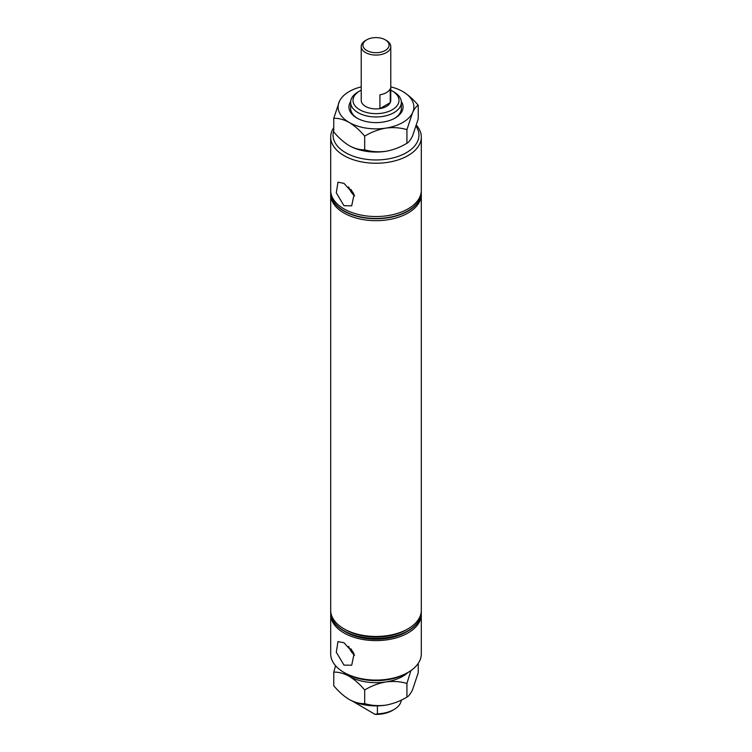 <?xml version="1.0" encoding="UTF-8"?>
<svg xmlns="http://www.w3.org/2000/svg" width="752" height="752" viewBox="0 0 752 752"><rect width="100%" height="100%" fill="white"/><g stroke="black" fill="none" stroke-linecap="round" stroke-linejoin="round"><path stroke-width="1.13" d="M350.911 648.76A11.224 6.486 -120 0 0 353.412 652.51M343.965 665.106L336.294 652.2L337.977 641.606L343.965 642.744L354.07 653.92L351.701 665.229L343.965 665.106M348.665 646.344A13.141 7.586 -120 0 0 354.587 655.368M343.965 205.7L336.294 192.794L337.977 182.191L343.965 183.338L354.07 194.514L351.701 205.822L343.965 205.7M348.665 186.938A13.141 7.586 -120 0 0 354.587 195.962M350.911 189.354A11.224 6.486 -120 0 0 353.412 193.104M408.035 672.42L406.362 673.388A42.939 24.797 180 0 1 345.638 673.388L343.965 672.42A45.308 26.16 0 0 0 408.035 672.42A45.308 26.16 0 0 0 421.308 653.93L421.308 614.44A45.308 26.16 0 0 0 421.28 613.482M333.756 130.688A42.939 24.797 0 0 0 345.638 152.694A42.939 24.797 0 0 0 399.368 155.965A42.939 24.797 0 0 0 416.11 126.298M416.42 125.274A45.308 26.16 180 0 1 421.308 137.09A45.308 26.16 180 0 1 393.343 161.257A45.308 26.16 180 0 1 343.965 155.589A45.308 26.16 180 0 1 330.692 137.09A45.308 26.16 180 0 1 333.756 127.624M359.738 109.754A22.992 13.273 0 0 0 392.262 109.764A22.992 13.273 0 0 0 392.262 90.983L393.935 91.951A25.361 14.645 180 0 1 401.361 102.3A25.361 14.645 180 0 1 385.701 115.836A25.361 14.645 180 0 1 358.065 112.659A25.361 14.645 180 0 1 350.639 102.3A25.361 14.645 180 0 1 358.065 91.951L359.738 90.983A22.992 13.273 0 0 0 359.738 109.754M385.25 39.809L386.453 40.505A14.777 8.535 180 0 1 390.777 46.539L390.777 100.373A14.777 8.535 180 0 1 381.659 108.25A14.777 8.535 180 0 1 365.547 106.408A14.777 8.535 180 0 1 361.223 100.373L361.223 46.539A14.777 8.535 180 0 1 365.547 40.505L366.75 39.809A13.085 7.558 0 0 0 366.75 50.497A13.085 7.558 0 0 0 385.25 50.497A13.085 7.558 0 0 0 385.25 39.809A13.085 7.558 0 0 0 366.75 39.809L365.547 40.505M408.035 631.013L406.362 631.971A42.939 24.797 0 0 1 345.638 631.981A42.939 24.797 0 0 0 345.638 631.981L343.965 631.013A45.308 26.16 0 0 0 408.035 631.013A45.308 26.16 0 0 0 421.308 612.513A45.308 26.16 0 0 0 421.308 612.372M330.72 611.273A45.308 26.16 0 0 0 330.692 612.241A45.308 26.16 0 0 0 343.965 630.731A45.308 26.16 0 0 0 393.343 636.408A45.308 26.16 0 0 0 421.308 612.241A45.308 26.16 0 0 0 421.28 611.273M330.72 613.482A45.308 26.16 0 0 0 330.692 614.44A45.308 26.16 0 0 0 343.965 632.94A45.308 26.16 0 0 0 393.343 638.617A45.308 26.16 0 0 0 421.308 614.44M330.72 193.555A45.308 26.16 0 0 0 330.692 194.514L330.692 610.304A45.308 26.16 0 0 0 343.965 628.804L345.638 629.772A42.939 24.797 0 0 0 406.362 629.772L408.035 628.804A45.308 26.16 0 0 0 421.308 610.304L421.308 194.514A45.308 26.16 0 0 0 421.28 193.555M345.638 629.772L343.965 628.804A45.308 26.16 0 0 0 408.035 628.804M330.692 194.514A45.308 26.16 0 0 0 343.965 213.013A45.308 26.16 0 0 0 393.343 218.682A45.308 26.16 0 0 0 421.308 194.514M330.72 191.346A45.308 26.16 0 0 0 330.692 192.305A45.308 26.16 0 0 0 343.965 210.804A45.308 26.16 0 0 0 393.343 216.473A45.308 26.16 0 0 0 421.308 192.305A45.308 26.16 0 0 0 421.28 191.346M330.692 137.09L330.692 190.378A45.308 26.16 0 0 0 343.965 208.877A45.308 26.16 0 0 0 393.343 214.546A45.308 26.16 0 0 0 421.308 190.378L421.308 137.09M330.692 192.446A45.308 26.16 0 0 0 330.692 192.587A45.308 26.16 0 0 0 343.965 211.086A45.308 26.16 0 0 0 393.343 216.755A45.308 26.16 0 0 0 421.308 192.587A45.308 26.16 0 0 0 421.308 192.446M377.41 705.865L377.41 713.827A25.361 14.645 0 0 0 393.935 709.559L392.262 710.527A22.992 13.273 180 0 1 375.06 714.4L352.726 701.268M393.935 709.559A25.361 14.645 0 0 0 401.314 700.074M377.41 713.827L375.06 714.4M393.935 91.951L392.262 90.983A22.992 13.273 0 0 0 390.777 90.202M361.223 90.202A22.992 13.273 0 0 0 359.738 90.983M345.638 673.388L343.965 672.42A45.308 26.16 0 0 1 330.692 653.93L330.692 614.44M330.692 612.372A45.308 26.16 0 0 0 330.692 612.513A45.308 26.16 0 0 0 343.965 631.013L345.638 631.971M390.777 46.539A14.777 8.535 180 0 1 386.453 52.565A14.777 8.535 180 0 1 370.341 54.417A14.777 8.535 180 0 1 361.223 46.539M379.929 108.598A14.777 8.535 0 0 0 386.453 106.408A14.777 8.535 0 0 0 390.241 102.639L390.241 88.83A14.777 8.535 180 0 1 386.453 92.599A14.777 8.535 180 0 1 379.929 94.79L379.929 108.598L390.241 102.639M401.324 101.501A27.053 15.613 180 0 1 395.129 118.045A27.053 15.613 180 0 1 356.871 118.045L356.871 118.045A27.053 15.613 180 0 1 350.676 101.501M350.639 102.3L350.639 108.382A25.361 14.645 0 0 0 357.491 118.384M364.682 136.168C371.253 132.164 378.294 129.476 385.804 128.122C393.221 127.154 400.261 127.661 406.926 129.635L412.585 112.659C414.568 108.561 416.458 106.088 418.244 105.252L418.244 118.872L412.585 135.849C410.592 139.947 408.703 142.419 406.926 143.256C400.346 147.27 393.305 149.949 385.804 151.312C378.388 152.271 371.347 151.772 364.682 149.789C359.841 149.996 354.69 148.614 349.219 145.653C343.758 142.297 338.597 137.729 333.756 131.938L333.756 118.318C338.597 118.111 343.758 119.493 349.219 122.463C354.69 125.81 359.841 130.378 364.682 136.168L364.682 149.789M406.926 129.635L406.926 143.256M418.244 105.252C413.403 99.461 408.242 94.884 402.781 91.537A37.873 21.864 180 0 1 412.585 112.659A37.873 21.864 180 0 1 385.804 128.122A37.873 21.864 0 0 1 349.219 122.463A37.873 21.864 180 0 1 339.415 101.341L333.756 118.318M390.777 86.865A37.873 21.864 180 0 1 402.781 91.537M339.415 101.341A37.873 21.864 180 0 1 361.223 86.865M349.219 145.653A37.873 21.864 0 0 0 385.804 151.312M394.509 118.384A25.361 14.645 0 0 0 401.361 108.382L401.361 102.3M418.244 663.396L418.244 672.702L412.585 689.678C410.592 693.776 408.703 696.249 406.926 697.085C400.346 701.099 393.305 703.778 385.804 705.141C378.388 706.1 371.347 705.602 364.682 703.618C359.841 703.825 354.69 702.443 349.219 699.482C343.758 696.126 338.597 691.558 333.756 685.768L333.756 672.147C338.597 671.94 343.758 673.322 349.219 676.292C354.69 679.639 359.841 684.207 364.682 689.998L364.682 703.618M364.682 689.998C371.253 685.993 378.294 683.305 385.804 681.951C393.221 680.983 400.261 681.491 406.926 683.465L410.874 670.624M406.926 683.465L406.926 697.085M335.58 665.746L333.756 672.147M408.223 672.316A37.873 21.864 180 0 1 385.804 681.951A37.873 21.864 0 0 1 349.219 676.292A37.873 21.864 180 0 1 343.777 672.316M349.219 699.482A37.873 21.864 0 0 0 385.804 705.141"/></g></svg>
